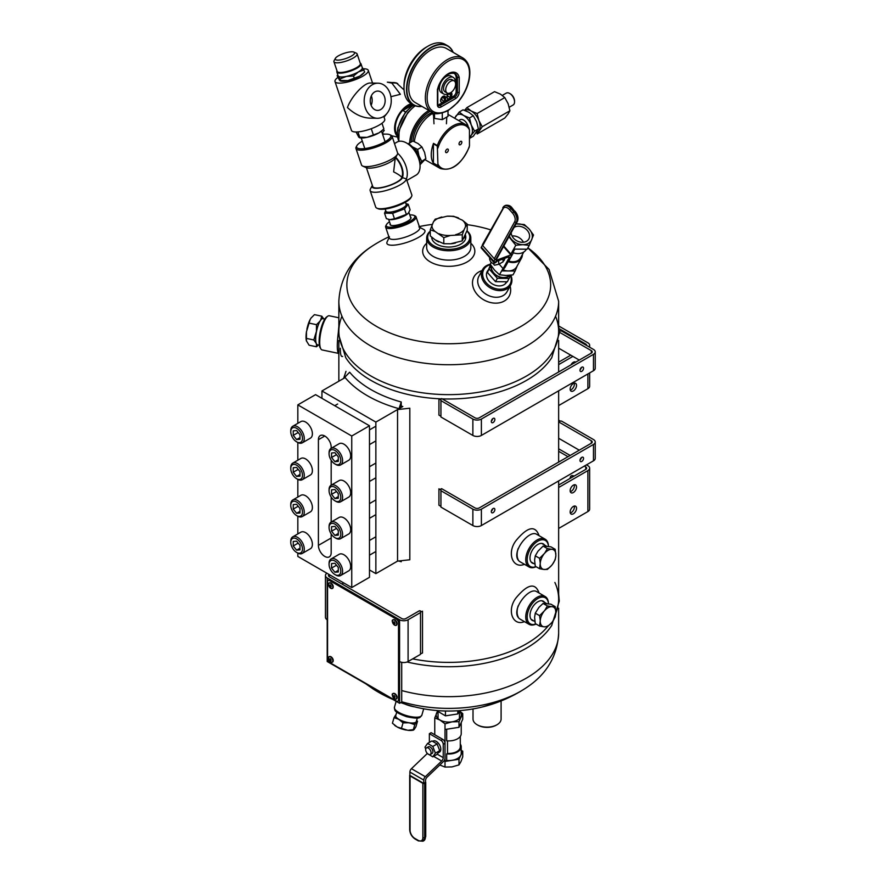 <?xml version="1.0" encoding="UTF-8"?>
<svg xmlns="http://www.w3.org/2000/svg" width="886" height="886" viewBox="0 0 886 886"><rect width="100%" height="100%" fill="white"/><g stroke="black" fill="none" stroke-linecap="round" stroke-linejoin="round"><path stroke-width="1.33" d="M558.645 480.943L558.645 598.947A109.897 63.449 180 0 1 555.865 613.123A109.897 63.449 180 0 0 554.869 582.467M547.792 626.435A109.897 63.449 180 0 1 491.431 657.412A109.897 63.449 180 0 1 412.666 658.874A109.897 63.449 180 0 0 491.431 657.412A109.897 63.449 180 0 0 547.792 626.435M551.856 357.512A109.897 63.449 180 0 1 442.192 398.888A109.897 63.449 180 0 0 551.723 357.722L559.265 333.369L558.645 326.258M338.851 326.258L338.23 333.369L345.773 357.722A109.897 63.449 180 0 0 441.173 398.855A109.897 63.449 180 0 1 345.64 357.512M558.645 331.198A109.897 63.449 180 0 1 448.748 394.647A109.897 63.449 180 0 1 338.851 331.198L338.851 301.284A109.897 63.449 180 0 0 448.748 364.733A109.897 63.449 180 0 0 558.645 301.284L558.645 331.198M558.645 593.997L559.265 601.107L551.723 625.461A109.897 63.449 180 0 1 407.051 661.997A109.897 63.449 0 0 0 526.45 648.164A109.897 63.449 0 0 0 551.856 625.261M326.923 573.231A6.025 3.478 0 0 0 325.45 575.512A6.025 3.478 0 0 0 327.211 577.971L327.211 661.521L399.575 703.296L401.701 702.066L401.701 662.318M399.575 703.296L399.575 619.746L327.211 577.971M399.575 619.746A6.025 3.478 0 0 0 408.092 619.746L408.092 661.521L420.507 654.355L420.507 612.58L408.092 619.746M329.071 574.46A3.012 1.739 0 0 0 328.462 575.512A3.012 1.739 0 0 0 329.348 576.742L401.701 618.517A3.012 1.739 180 0 0 405.965 618.517L419.443 610.731L420.507 611.351L420.507 612.58M408.092 661.521A6.025 3.478 180 0 1 399.575 661.521M327.211 619.746A6.025 3.478 180 0 1 325.45 617.287L325.45 575.512M342.827 582.401L342.827 584.516M430.275 231.357A21.065 12.16 0 0 0 449.036 249.365A21.065 12.16 0 0 0 466.933 231.069M465.504 235.366A17.055 9.846 180 0 1 460.809 244.171A17.055 9.846 180 0 1 436.687 244.171L436.687 244.171A17.055 9.846 180 0 1 431.692 237.171M430.275 231.047A22.072 12.747 0 0 0 426.675 238.024A22.072 12.747 0 0 0 448.748 250.76A22.072 12.747 0 0 0 470.82 238.024A22.072 12.747 0 0 0 467 230.858M390.15 223.781A11.064 2.968 -18.6 0 0 390.77 225.266A11.064 2.968 -18.6 0 0 401.48 223.881A11.064 2.968 -18.6 0 0 410.849 218.499A11.064 2.968 -18.6 0 0 410.44 216.937M389.486 221.788A15.051 4.042 -18.6 0 0 386.473 224.612A15.051 4.042 -18.6 0 0 401.823 224.9A15.051 4.042 -18.6 0 0 413.873 215.387A15.051 4.042 -18.6 0 0 409.764 214.955M386.473 224.612L385.853 225.764A16.048 4.308 -18.6 0 0 385.631 227.115A16.048 4.308 -18.6 0 0 402.222 226.074A16.048 4.308 -18.6 0 0 416.055 216.86A16.048 4.308 -18.6 0 0 415.069 215.918L413.873 215.387M375.863 422.09L402.82 406.519A109.897 63.449 180 0 1 401.225 406.087L399.054 408.701A114.914 66.339 180 0 1 345.141 377.569L321.95 390.959L375.863 422.09L375.863 573.63L397.548 561.115L397.548 409.565L409.819 408.213L409.819 559.764L397.548 561.115M369.484 569.942L375.863 573.63M321.95 390.959L321.95 398.335M296.622 441.837L297.53 442.358A9.558 5.515 -120 0 0 302.303 442.823L310.41 438.149A9.558 5.515 -120 0 0 311.872 430.485A9.558 5.515 -120 0 0 305.637 422.068A9.558 5.515 -120 0 0 300.852 421.592L292.745 426.277A9.558 5.515 -120 0 0 290.763 430.651L290.763 431.692A8.284 4.784 -120 0 0 296.622 441.837A8.284 4.784 -120 0 0 302.48 438.448A8.284 4.784 -120 0 0 296.622 428.303A8.284 4.784 -120 0 0 290.763 431.692M302.303 442.823A9.558 5.515 -120 0 0 303.765 435.17A9.558 5.515 -120 0 0 297.53 426.753A9.558 5.515 -120 0 0 292.745 426.277M293.244 435.369L296.622 439.578L300 439.279L300 434.771L296.622 430.563L293.244 430.873L293.244 435.369L298.194 432.512M300 437.629L296.622 439.578M297.829 553.108L297.829 556.43L351.742 587.562L369.484 577.318L369.484 425.778L315.571 394.647L297.829 404.88L297.829 423.342M297.829 442.524L297.829 460.199M297.829 479.381L297.829 497.068M297.829 516.25L297.829 533.926M351.742 587.562L351.742 436.012L297.829 404.88M369.484 425.778L351.742 436.012M331.176 448.327L331.176 447.076A9.026 5.216 -120 0 0 327.233 437.983A9.026 5.216 -120 0 0 320.278 435.569A9.026 5.216 -120 0 0 318.406 439.7L318.406 545.366A9.026 5.216 -120 0 0 322.349 554.459A9.026 5.216 -120 0 0 329.304 556.873A9.026 5.216 -120 0 0 331.176 552.742L331.176 533.926M331.176 522.053L331.176 497.068M331.176 485.185L331.176 460.199M296.622 478.695L297.53 479.215A9.558 5.515 -120 0 0 302.303 479.691L310.41 475.007A9.558 5.515 -120 0 0 311.872 467.354A9.558 5.515 -120 0 0 305.637 458.926A9.558 5.515 -120 0 0 300.852 458.461L292.745 463.134A9.558 5.515 -120 0 0 290.763 467.509L290.763 468.55A8.284 4.784 -120 0 0 296.622 478.695A8.284 4.784 -120 0 0 302.48 475.317A8.284 4.784 -120 0 0 296.622 465.172A8.284 4.784 -120 0 0 290.763 468.55M302.303 479.691A9.558 5.515 -120 0 0 303.765 472.028A9.558 5.515 -120 0 0 297.53 463.611A9.558 5.515 -120 0 0 292.745 463.134M293.244 472.238L296.622 476.435L300 476.136L300 471.629L296.622 467.431L293.244 467.73L293.244 472.238L298.194 469.381M300 474.486L296.622 476.435M296.622 515.563L297.53 516.073A9.558 5.515 -120 0 0 302.303 516.549L310.41 511.875A9.558 5.515 -120 0 0 311.872 504.212A9.558 5.515 -120 0 0 305.637 495.795A9.558 5.515 -120 0 0 300.852 495.318L292.745 500.003A9.558 5.515 -120 0 0 290.763 504.378L290.763 505.419A8.284 4.784 -120 0 0 296.622 515.563A8.284 4.784 -120 0 0 302.48 512.174A8.284 4.784 -120 0 0 296.622 502.03A8.284 4.784 -120 0 0 290.763 505.419M302.303 516.549A9.558 5.515 -120 0 0 303.765 508.896A9.558 5.515 -120 0 0 297.53 500.468A9.558 5.515 -120 0 0 292.745 500.003M293.244 509.096L296.622 513.304L300 512.994L300 508.498L296.622 504.289L293.244 504.588L293.244 509.096L298.194 506.238M300 511.355L296.622 513.304M296.622 552.421L297.53 552.942A9.558 5.515 -120 0 0 302.303 553.418L310.41 548.733A9.558 5.515 -120 0 0 311.872 541.08A9.558 5.515 -120 0 0 305.637 532.652A9.558 5.515 -120 0 0 300.852 532.176L292.745 536.861A9.558 5.515 -120 0 0 290.763 541.235L290.763 542.276A8.284 4.784 -120 0 0 296.622 552.421A8.284 4.784 -120 0 0 302.48 549.043A8.284 4.784 -120 0 0 296.622 538.898A8.284 4.784 -120 0 0 290.763 542.276M302.303 553.418A9.558 5.515 -120 0 0 303.765 545.754A9.558 5.515 -120 0 0 297.53 537.337A9.558 5.515 -120 0 0 292.745 536.861M293.244 545.964L296.622 550.162L300 549.863L300 545.355L296.622 541.158L293.244 541.457L293.244 545.964L298.194 543.107M300 548.212L296.622 550.162M334.93 463.954L335.838 464.474A9.558 5.515 -120 0 0 340.612 464.94L348.719 460.266A9.558 5.515 -120 0 0 350.18 452.602A9.558 5.515 -120 0 0 343.945 444.185A9.558 5.515 -120 0 0 339.161 443.709L331.054 448.394A9.558 5.515 -120 0 0 329.071 452.768L329.071 453.809A8.284 4.784 -120 0 0 334.93 463.954A8.284 4.784 -120 0 0 340.789 460.565A8.284 4.784 -120 0 0 334.93 450.431A8.284 4.784 -120 0 0 329.071 453.809M340.612 464.94A9.558 5.515 -120 0 0 342.074 457.287A9.558 5.515 -120 0 0 335.838 448.87A9.558 5.515 -120 0 0 331.054 448.394M331.552 457.486L334.93 461.695L338.308 461.396L338.308 456.888L334.93 452.68L331.552 452.99L331.552 457.486L336.503 454.629M338.308 459.745L334.93 461.695M334.93 500.811L335.838 501.332A9.558 5.515 -120 0 0 340.612 501.808L348.719 497.124A9.558 5.515 -120 0 0 350.18 489.471A9.558 5.515 -120 0 0 343.945 481.043A9.558 5.515 -120 0 0 339.161 480.577L331.054 485.251A9.558 5.515 -120 0 0 329.071 489.626L329.071 490.667A8.284 4.784 -120 0 0 334.93 500.811A8.284 4.784 -120 0 0 340.789 497.434A8.284 4.784 -120 0 0 334.93 487.289A8.284 4.784 -120 0 0 329.071 490.667M340.612 501.808A9.558 5.515 -120 0 0 342.074 494.144A9.558 5.515 -120 0 0 335.838 485.727A9.558 5.515 -120 0 0 331.054 485.251M331.552 494.355L334.93 498.552L338.308 498.253L338.308 493.746L334.93 489.548L331.552 489.847L331.552 494.355L336.503 491.497M338.308 496.603L334.93 498.552M334.93 537.68L335.838 538.201A9.558 5.515 -120 0 0 340.612 538.666L348.719 533.992A9.558 5.515 -120 0 0 350.18 526.328A9.558 5.515 -120 0 0 343.945 517.911A9.558 5.515 -120 0 0 339.161 517.435L331.054 522.12A9.558 5.515 -120 0 0 329.071 526.494L329.071 527.535A8.284 4.784 -120 0 0 334.93 537.68A8.284 4.784 -120 0 0 340.789 534.291A8.284 4.784 -120 0 0 334.93 524.147A8.284 4.784 -120 0 0 329.071 527.535M340.612 538.666A9.558 5.515 -120 0 0 342.074 531.013A9.558 5.515 -120 0 0 335.838 522.585A9.558 5.515 -120 0 0 331.054 522.12M331.552 531.212L334.93 535.421L338.308 535.111L338.308 530.614L334.93 526.406L331.552 526.705L331.552 531.212L336.503 528.355M338.308 533.472L334.93 535.421M334.93 574.538L335.838 575.058A9.558 5.515 -120 0 0 340.612 575.535L348.719 570.85A9.558 5.515 -120 0 0 350.18 563.197A9.558 5.515 -120 0 0 343.945 554.769A9.558 5.515 -120 0 0 339.161 554.293L331.054 558.977A9.558 5.515 -120 0 0 329.071 563.352L329.071 564.393A8.284 4.784 -120 0 0 334.93 574.538A8.284 4.784 -120 0 0 340.789 571.16A8.284 4.784 -120 0 0 334.93 561.015A8.284 4.784 -120 0 0 329.071 564.393M340.612 575.535A9.558 5.515 -120 0 0 342.074 567.871A9.558 5.515 -120 0 0 335.838 559.454A9.558 5.515 -120 0 0 331.054 558.977M331.552 568.081L334.93 572.278L338.308 571.979L338.308 567.472L334.93 563.274L331.552 563.574L331.552 568.081L336.503 565.224M338.308 570.329L334.93 572.278M477.488 724.947A13.046 7.531 0 0 0 477.831 725.158A13.046 7.531 0 0 0 496.282 725.158A13.046 7.531 0 0 0 496.625 724.947M473.013 708.933L473.013 719.011A14.043 8.107 0 0 0 477.122 724.748A14.043 8.107 0 0 0 496.991 724.748A14.043 8.107 0 0 0 501.099 719.011L501.099 700.937M338.397 353.359L322.094 349.937A17.454 4.873 -78.1 0 1 320.865 348.907L320.189 347.788A16.457 4.596 -78.1 0 1 320.245 331.707A16.457 4.596 -78.1 0 1 326.668 316.966L327.731 316.213A17.454 4.873 -78.1 0 1 329.271 315.77L338.851 317.775M320.865 348.907A17.454 4.873 -78.1 0 1 320.909 331.851A17.454 4.873 -78.1 0 1 327.731 316.213M544.558 545.023A11.064 6.39 120 0 0 537.558 544.602A11.064 6.39 120 0 0 529.994 557.704A11.064 6.39 120 0 0 533.848 563.562M536.672 534.291L545.123 539.175A16.048 9.27 120 0 1 548.445 546.352A15.051 8.694 120 0 0 537.835 541.18A15.051 8.694 120 0 0 527.214 558.534A15.051 8.694 120 0 0 535.986 566.641M545.123 539.175A16.048 9.27 120 0 0 529.075 548.445A16.048 9.27 120 0 0 529.075 566.974A16.048 9.27 120 0 0 536.096 566.708M518.133 548.578A16.048 9.27 120 0 0 517.103 554.636A16.048 9.27 120 0 0 518.21 559.642M544.558 602.358A11.064 6.39 120 0 0 537.558 601.948A11.064 6.39 120 0 0 529.994 615.05A11.064 6.39 120 0 0 533.848 620.898M536.672 591.638L545.123 596.511A16.048 9.27 120 0 1 548.445 603.698A15.051 8.694 120 0 0 537.835 598.526A15.051 8.694 120 0 0 527.214 615.87A15.051 8.694 120 0 0 535.986 623.988M545.123 596.511A16.048 9.27 120 0 0 529.075 605.78A16.048 9.27 120 0 0 529.075 624.32A16.048 9.27 120 0 0 536.096 624.054M518.133 605.924A16.048 9.27 120 0 0 517.103 611.982A16.048 9.27 120 0 0 518.21 616.977M559.199 330.999L561.547 330.999L593.465 349.427A6.025 3.478 180 0 1 595.237 351.886A6.025 3.478 180 0 1 593.465 354.345L481.386 419.056A6.025 3.478 180 0 1 472.869 419.056L440.94 400.627L440.94 398.844M559.243 332.128L591.339 350.657L591.339 353.115A3.012 1.739 0 0 0 592.225 351.886A3.012 1.739 0 0 0 591.339 350.657M591.339 353.115L479.248 417.827A3.012 1.739 180 0 1 474.996 417.827L441.649 398.578M440.94 400.627L440.94 417.007L472.869 435.436A6.025 3.478 0 0 0 481.386 435.436L593.465 370.725A6.025 3.478 0 0 0 595.237 368.266L595.237 351.886M579.278 360.081L558.645 348.165M579.987 370.315A2.503 1.451 120 0 0 580.507 371.467A2.503 1.451 120 0 0 583.021 370.016A2.503 1.451 120 0 0 583.021 367.125A2.503 1.451 120 0 0 581.759 367.247A2.503 1.451 120 0 0 579.987 370.315M491.309 421.514A2.503 1.451 120 0 0 491.83 422.666A2.503 1.451 120 0 0 494.344 421.215A2.503 1.451 120 0 0 494.344 418.314A2.503 1.451 120 0 0 493.081 418.447A2.503 1.451 120 0 0 491.309 421.514M580.031 369.827A2.503 1.451 120 0 0 581.36 367.524M491.353 421.027A2.503 1.451 120 0 0 492.682 418.724M440.94 490.733L440.94 507.113L472.869 525.553A6.025 3.478 0 0 0 481.386 525.553L593.465 460.831A6.025 3.478 0 0 0 595.237 458.372L595.237 441.992A6.025 3.478 180 0 1 593.465 444.451L481.386 509.162A6.025 3.478 180 0 1 472.869 509.162L440.94 490.733L440.94 489.094M579.278 450.188L558.645 438.271M558.645 420.185L560.373 421.105L558.645 421.105L561.547 421.105L593.465 439.534A6.025 3.478 180 0 1 595.237 441.992M558.645 421.891L591.339 440.763L591.339 443.221A3.012 1.739 0 0 0 592.225 441.992A3.012 1.739 0 0 0 591.339 440.763M591.339 443.221L479.248 507.933A3.012 1.739 180 0 1 474.996 507.933L441.649 488.684M494.864 509.572A2.503 1.451 120 0 0 494.344 508.431A2.503 1.451 120 0 0 491.83 509.871A2.503 1.451 120 0 0 491.83 512.772A2.503 1.451 120 0 0 493.081 512.651A2.503 1.451 120 0 0 494.864 509.572M583.542 458.372A2.503 1.451 120 0 0 583.021 457.231A2.503 1.451 120 0 0 580.507 458.682A2.503 1.451 120 0 0 580.507 461.573A2.503 1.451 120 0 0 581.759 461.451A2.503 1.451 120 0 0 583.542 458.372M491.353 511.133A2.503 1.451 120 0 0 492.682 508.83M580.031 459.934A2.503 1.451 120 0 0 581.36 457.641M558.645 405.578L587.883 388.699A6.025 3.478 0 0 0 589.644 386.241L589.644 372.928M558.988 328.595L585.757 344.056A3.012 1.739 180 0 1 586.643 345.285A3.012 1.739 180 0 1 586.621 345.474M570.772 355.164L558.645 362.164M572.899 356.394L558.645 364.622M558.645 325.937L587.883 342.827A6.025 3.478 180 0 1 589.644 345.285A6.025 3.478 180 0 1 589.002 346.847M572.278 364.124L572.278 363.105M570.152 355.519A5.515 3.19 60 0 1 570.196 354.832M576.531 385.421A4.519 2.603 120 0 0 575.601 383.35A4.519 2.603 120 0 0 571.082 385.964A4.519 2.603 120 0 0 571.082 391.169A4.519 2.603 120 0 0 574.56 389.962A4.519 2.603 120 0 0 576.531 385.421M575.723 362.13A4.519 2.603 120 0 0 575.601 362.053A4.519 2.603 120 0 0 570.961 364.877M570.285 390.095A4.519 2.603 120 0 0 574.405 384.192A4.519 2.603 120 0 0 574.272 383.195M574.405 362.895A4.519 2.603 120 0 0 574.272 361.898M488.385 269.931A11.064 8.528 28.9 0 0 489.958 282.102A11.064 8.528 28.9 0 0 504.001 284.738A11.064 8.528 28.9 0 0 506.759 281.87M490.501 264.637A15.051 11.607 28.9 0 0 485.151 281.394A15.051 11.607 28.9 0 0 506.548 287.618A15.051 11.607 28.9 0 0 510.524 275.413M490.301 264.272A16.048 12.382 28.9 0 0 482.593 269.543A16.048 12.382 28.9 0 0 487.776 286.2A16.048 12.382 28.9 0 0 506.87 288.902A16.048 12.382 28.9 0 0 510.713 285.059A16.048 12.382 28.9 0 0 510.834 275.158M570.152 511.975A4.519 2.603 120 0 0 571.082 514.046A4.519 2.603 120 0 0 575.601 511.443A4.519 2.603 120 0 0 575.601 506.227A4.519 2.603 120 0 0 572.123 507.434A4.519 2.603 120 0 0 570.152 511.975M586.466 464.873L587.883 465.693A6.025 3.478 180 0 1 589.644 468.151A6.025 3.478 180 0 1 587.883 470.61L558.645 487.499M558.645 528.455L587.883 511.565A6.025 3.478 0 0 0 589.644 509.118L589.644 468.151M570.152 490.678A4.519 2.603 120 0 0 571.082 492.749A4.519 2.603 120 0 0 575.601 490.146A4.519 2.603 120 0 0 575.601 484.93A4.519 2.603 120 0 0 572.123 486.137A4.519 2.603 120 0 0 570.152 490.678M570.285 512.972A4.519 2.603 120 0 0 573.475 510.214A4.519 2.603 120 0 0 574.272 506.072M584.339 466.102L585.757 466.922A3.012 1.739 180 0 1 586.643 468.151A3.012 1.739 180 0 1 585.757 469.381L558.645 485.041M570.285 491.675A4.519 2.603 120 0 0 573.475 488.917A4.519 2.603 120 0 0 574.272 484.775M558.645 448.814L570.152 455.459M558.645 451.273L568.026 456.689M572.278 477.166A5.515 3.19 60 0 1 572.566 475.627M574.383 485.329A5.515 3.19 60 0 1 573.729 484.952M570.152 478.396A5.515 3.19 60 0 1 571.293 475.871A5.515 3.19 60 0 1 574.05 476.136M399.054 408.701L401.225 401.989L401.225 406.087M401.225 401.989A109.897 63.449 180 0 1 349.66 372.22L343.635 378.444L345.972 371.356M398.645 560.993A109.897 63.449 0 0 0 401.225 561.735L401.225 560.705M399.94 560.849L401.225 561.735M420.507 653.868L422.511 652.971L422.511 611.185L420.507 612.093L420.507 610.897M560.273 330.999L559.155 330.4M440.94 400.007L438.935 398.755L438.935 415.08L440.94 416.331M440.94 488.895L440.94 490.058L438.935 488.806L438.935 505.186L440.94 506.438M338.23 333.236C337.001 343.414 336.979 350.014 338.164 353.027L338.851 354.035M555.544 316.247A109.897 63.449 180 0 1 448.748 394.647A109.897 63.449 180 0 1 341.952 316.247M481.607 707.15L497.29 702.399M342.627 356.416C341.044 357.091 340.279 354.378 340.346 348.276M426.675 243.24A26.082 15.062 0 0 0 431.726 262.677A26.082 15.062 0 0 0 465.77 262.677A26.082 15.062 0 0 0 470.82 243.24M426.675 238.024L426.675 247.371A22.072 12.747 0 0 0 448.748 260.119A22.072 12.747 0 0 0 470.82 247.371L470.82 238.024M402.82 406.519L397.548 409.565M389.131 237.492L387.06 242A20.068 5.394 -18.6 0 0 407.638 242.144A20.068 5.394 -18.6 0 0 423.929 229.574L419.554 227.237M389.43 236.839A16.048 4.308 -18.6 0 0 389.297 238.002A16.048 4.308 -18.6 0 0 405.888 236.961A16.048 4.308 -18.6 0 0 419.72 227.746A16.048 4.308 -18.6 0 0 418.923 226.905M482.006 270.618A20.068 15.472 28.9 0 0 478.805 271.991A20.068 15.472 28.9 0 0 475.494 292.214A20.068 15.472 28.9 0 0 499.106 302.868A20.068 15.472 28.9 0 0 510.114 286.123M482.593 269.543L478.927 276.199A16.048 12.382 28.9 0 0 487.001 294.794A16.048 12.382 28.9 0 0 507.036 291.704L510.713 285.059M520.957 562.289L520.425 561.979C508.608 555.478 528.488 528.997 536.639 534.28L536.982 534.468M524.412 564.293C513.072 569.233 506.238 553.196 516.084 540.515C527.558 526.76 535.188 525.055 538.965 535.41L538.998 535.631M520.957 619.635L520.425 619.314C508.608 612.824 528.488 586.344 536.639 591.615L536.982 591.815M524.412 621.629C513.072 626.579 506.238 610.543 516.084 597.851C527.558 584.095 535.188 582.401 538.965 592.756L538.998 592.978M414.936 706.917A14.276 4.596 -163.9 0 1 404.68 703.96M327.565 658.863L327.565 581.858A3.012 1.739 60 0 1 328.197 580.474A3.012 1.739 60 0 1 329.703 580.629L396.385 619.126A3.012 1.739 60 0 1 398.512 622.814L398.512 699.818A3.012 1.739 60 0 1 397.892 701.191A3.012 1.739 60 0 1 396.385 701.047L329.703 662.54A3.012 1.739 60 0 1 327.565 658.863M328.385 580.396A3.012 1.739 60 0 1 328.551 580.275A3.012 1.739 60 0 1 330.057 580.419L396.74 618.926A3.012 1.739 60 0 1 398.866 622.614L398.866 699.608A3.012 1.739 60 0 1 398.246 700.992A3.012 1.739 60 0 1 398.058 701.07M462.37 220.182A16.779 9.691 180 0 1 465.449 226.816L467.221 224.092L462.37 220.182L453.698 216.284L447.065 216.206A16.779 9.691 180 0 1 458.549 217.978M447.065 216.206L435.225 219.141L433.442 221.865A16.779 9.691 180 0 1 441.859 217.004M433.442 221.865L430.275 229.806L435.126 231.501A16.779 9.691 180 0 1 432.047 224.867M435.126 231.501L443.797 237.614L450.431 235.477A16.779 9.691 180 0 1 438.947 233.705M450.431 235.477L462.27 234.757L464.054 229.817A16.779 9.691 180 0 1 455.637 234.679M464.054 229.817L465.449 226.816M430.275 229.806L430.275 235.92L435.126 239.829L443.797 243.728L443.797 237.614M443.797 243.728L450.597 243.783L462.27 240.87L462.27 234.757M462.27 240.87L467.221 230.205L467.221 224.092M438.825 241.956A16.756 9.668 180 0 1 435.247 239.896M455.47 243.019A16.756 9.668 180 0 1 450.597 243.783M465.405 235.233A16.756 9.668 180 0 1 464.098 238.046M432.634 741.372L433.121 741.095A6.368 3.677 60 0 1 439.489 744.772A6.368 3.677 60 0 1 439.489 752.125L438.105 752.923M443.244 757.652A3.19 1.838 120 0 1 441.693 761.019L425.313 776.701A3.19 1.838 120 0 0 423.763 780.068L423.763 783.423L425.535 782.393L425.535 780.522A3.19 1.838 120 0 1 427.085 777.155L443.465 761.484A3.19 1.838 120 0 0 445.016 758.117L445.016 743.276A3.19 1.838 -120 0 0 442.767 739.367L440.984 740.397A3.19 1.838 60 0 1 443.244 744.295L443.244 757.652L437.23 754.185M440.984 740.397L429.367 733.686L429.367 742.413M427.34 753.465L411.436 768.694A3.19 1.838 120 0 0 409.886 772.06L409.886 775.405L423.763 783.423M442.767 739.367L431.139 732.667L429.367 733.686M459.513 710.971L462.736 713.607L462.736 719.244L458.992 727.317L445.005 729.477L445.005 723.84L439.877 719.975L434.76 717.926L437.396 711.491M461.229 722.478L461.229 733.697A12.482 7.21 0 0 1 446.677 740.807L446.677 729.222M460.288 736.454L460.288 746.798A11.54 6.656 0 0 1 447.519 753.421L447.519 740.862M461.229 746.798L461.229 753.355A12.482 7.21 0 0 1 446.677 760.465L446.677 753.908A12.482 7.21 0 0 0 461.229 746.798A12.482 7.21 0 0 0 460.288 744.041M462.736 713.607L458.992 721.68L451.993 721.846L445.005 723.84M458.992 727.317L458.992 721.68M434.76 734.749L434.76 717.926M439.877 765.028L445.005 767.066L445.005 758.427M445.005 729.477L445.005 742.955M459.457 711.081A12.537 7.243 180 0 1 460.864 716.73A12.537 7.243 180 0 1 451.993 721.846A12.537 7.243 180 0 1 439.877 719.975A12.537 7.243 180 0 1 436.632 712.975A12.537 7.243 180 0 1 437.54 711.613M447.519 753.421L446.677 753.908M458.992 759.269L458.992 764.906L460.864 761.783L462.736 756.832L462.736 751.195L458.992 759.269L445.005 761.428L446.677 760.465M461.229 750.32L462.736 751.195M458.992 764.906L451.993 766.899L445.005 767.066M425.535 782.006A1.251 0.72 180 0 1 425.369 782.903L424.649 783.324A1.251 0.72 180 0 1 422.877 783.324L410.052 775.914A1.251 0.72 180 0 1 409.886 775.017M425.723 749.069L424.981 747.142L427.573 743.443L431.903 740.951L437.108 743.952L439.7 750.652L437.108 754.351L432.778 756.854L427.495 753.632M427.573 743.443L432.778 746.444L435.38 753.155L439.7 750.652M435.38 753.155L432.778 756.854M432.778 746.444L437.108 743.952M426.465 747.884L428.27 746.843A3.821 2.204 60 0 1 432.091 749.047A3.821 2.204 60 0 1 432.091 753.454L430.286 754.495A3.821 2.204 60 0 1 428.381 754.307A3.821 2.204 60 0 1 425.878 750.94A3.821 2.204 60 0 1 426.465 747.884A3.821 2.204 60 0 1 430.286 750.088A3.821 2.204 60 0 1 430.286 754.495M555.876 555.566A11.064 6.39 -60 0 1 552.476 564.338L555.19 559.708L555.876 555.566L555.19 549.309L552.476 549.398A11.064 6.39 -60 0 1 555.876 554.237M552.476 549.398L547.382 548.611L544.668 553.241A11.064 6.39 -60 0 1 551.469 549.309M544.668 553.241L539.585 558.313L540.272 563.252A11.064 6.39 -60 0 1 543.672 554.481M540.272 563.252L539.585 568.723L543.672 569.421A11.064 6.39 -60 0 1 540.272 564.581M543.672 569.421L547.382 569.421L551.469 565.578A11.064 6.39 -60 0 1 544.668 569.51M551.469 565.578L552.476 564.338M547.382 548.611L543.074 546.119L537.99 551.203L535.277 555.832L534.59 559.974L535.277 566.232L539.585 568.723M555.19 549.309L550.882 546.817L543.074 546.119M535.277 555.832L539.585 558.313M402.953 110.495L413.042 104.67A17.454 10.078 120 0 0 402.953 110.495L405.578 112.013M404.06 89.907L396.352 82.907L387.348 82.165L391.867 83.118L400.394 94.304L390.914 96.696M414.338 141.583A25.351 14.641 -60 0 1 432.423 113.574M437.551 146.201L433.42 143.809L433.42 163.102A1.008 0.576 -60 0 0 433.509 163.456A25.351 14.641 -60 0 1 433.509 143.366L437.296 145.559A25.351 14.641 -60 0 1 465.659 124.594A25.351 14.641 -60 0 1 468.65 127.451L469.458 129.865L469.458 145.847A24.354 14.065 -60 0 1 453.687 166.845A24.354 14.065 -60 0 1 437.917 164.054L437.296 145.559M446.943 152.47A1.993 1.152 -60 0 1 445.957 152.569A1.993 1.152 -60 0 1 445.957 150.277A1.993 1.152 -60 0 1 447.939 149.125A1.993 1.152 -60 0 1 448.25 150.72A1.993 1.152 -60 0 1 446.943 152.47M460.421 144.695A1.993 1.152 -60 0 1 459.435 144.795A1.993 1.152 -60 0 1 459.435 142.491A1.993 1.152 -60 0 1 461.418 141.339A1.993 1.152 -60 0 1 461.728 142.934A1.993 1.152 -60 0 1 460.421 144.695M411.292 103.662A18.983 10.964 120 0 0 403.473 108.613A18.983 10.964 120 0 0 397.305 136.123M387.437 112.821L384.037 117.129M383.007 129.688L384.236 130.375L382.231 133.243M397.736 83.638A26.945 15.56 120 0 0 391.867 83.118M412.378 104.293A17.964 10.377 120 0 0 398.179 116.963A17.964 10.377 120 0 0 397.183 134.506M432.357 112.422A23.568 13.611 120 0 0 412.931 141.029L418.137 143.598L421.935 146.976L417.649 149.446L412.455 146.877A11.031 6.368 60 0 1 418.912 155.659A11.031 6.368 60 0 1 419.599 161.341M425.092 159.724L440.298 168.506A25.351 14.641 -60 0 1 437.296 165.638L437.917 164.054M509.904 110.761L508.132 103.706L504.776 97.571L477.133 113.53L478.905 120.585L482.25 126.72L477.133 134.007L504.776 118.048L508.132 113.951L509.904 110.761L482.25 126.72M454.928 118.392A12.537 7.243 60 0 1 455.88 116.132A12.537 7.243 60 0 1 463.566 115.446A12.537 7.243 60 0 1 471.241 125.004A12.537 7.243 60 0 1 471.241 135.248L469.48 138.426L473.301 136.222L478.418 128.935L474.597 131.15L471.241 125.004L469.48 117.949L463.566 115.446L459.236 112.035L454.618 118.215M478.418 128.935L476.646 121.88L473.301 115.745L469.48 117.949M504.776 97.571L500.457 94.149L494.543 91.657L466.889 107.616L471.219 111.027A12.537 7.243 60 0 1 478.905 120.585A12.537 7.243 60 0 1 478.905 130.818A12.537 7.243 60 0 1 477.488 132.125L476.026 132.978M477.133 113.53L471.219 111.027A12.537 7.243 60 0 0 464.951 110.407L464.873 110.451M473.301 115.745L468.971 112.334L463.057 109.831L459.236 112.035M464.574 110.34L466.889 107.616M469.458 136.743A12.537 7.243 60 0 0 471.241 135.248L474.597 131.15M514.522 101.436A5.881 3.389 -120 0 0 514.544 101.059A5.881 3.389 -120 0 0 510.38 93.861A5.881 3.389 -120 0 0 510.048 93.683M502.329 95.389L506.271 93.119A6.855 3.954 60 0 1 509.694 93.462L510.38 93.861L509.694 93.462A6.855 3.954 60 0 1 514.544 101.857A6.855 3.954 60 0 1 513.127 104.991L509.228 107.25M458.682 120.562L460.122 119.732A6.878 3.976 60 0 1 468.229 126.787M411.27 146.467A10.698 6.18 60 0 1 419.432 160.587M410.705 145.935A11.031 6.368 60 0 1 412.455 146.877L408.667 143.488L412.942 141.018M419.853 162.736L425.856 158.605L420.042 164.718M425.856 158.605L424.582 152.392L421.935 146.976M421.57 161.075L418.912 155.659L417.649 149.446M377.37 118.292L369.661 118.137C361.931 117.683 354.533 114.15 347.445 107.56C351.188 96.629 364.412 82.476 370.337 83.029L378.056 83.184A17.554 13.534 -88.9 0 1 391.003 97.205A17.554 13.534 -88.9 0 1 383.106 116.764A17.554 13.534 -88.9 0 1 377.37 118.292A17.554 13.534 -88.9 0 1 364.179 100.472A17.554 13.534 -88.9 0 1 378.056 83.184M383.771 116.354L384.734 119.211A17.554 4.718 161.4 0 1 374.778 127.285A17.554 4.718 161.4 0 1 355.685 131.981A17.554 4.718 161.4 0 1 351.454 130.419L334.997 81.578A17.554 4.718 161.4 0 1 337.743 77.525M363.304 68.798A17.554 4.718 161.4 0 1 368.266 70.359A17.554 4.718 161.4 0 1 358.321 78.433A17.554 4.718 161.4 0 1 339.216 83.129A17.554 4.718 161.4 0 1 334.997 81.578M340.501 81.025L341.487 81.147A12.869 3.455 -18.6 0 0 347.844 80.593A12.869 3.455 -18.6 0 0 359.827 76.13A12.869 3.455 -18.6 0 0 362.839 73.948A12.869 3.455 -18.6 0 0 363.127 73.66M370.88 104.681A9.668 7.453 -88.9 0 1 377.901 91.081A9.668 7.453 -88.9 0 1 385.155 100.882A9.668 7.453 -88.9 0 1 377.525 110.396A9.668 7.453 -88.9 0 1 370.88 104.681M371.123 105.356A9.668 7.453 91.1 0 0 371.312 95.865M364.024 69.95L358.42 71.943L353.514 76.019L346.437 76.406L340.069 78.898L337.123 75.698L339.659 80.438L347.844 80.593L359.827 76.13L364.722 72.043L362.197 67.314A12.869 3.455 161.4 0 1 358.42 71.943A12.869 3.455 161.4 0 1 346.437 76.406A12.869 3.455 161.4 0 1 338.242 76.251A12.869 3.455 161.4 0 1 337.987 75.388M339.659 80.438L340.767 80.98L340.069 78.898M351.377 56.084A10.189 2.736 -18.6 0 0 353.924 52.108A10.189 2.736 -18.6 0 0 344.012 53.37A10.189 2.736 -18.6 0 0 335.373 58.365A10.189 2.736 -18.6 0 0 340.113 59.949A10.189 2.736 -18.6 0 0 351.377 56.084M335.373 58.365L334.088 60.702A12.227 3.289 -18.6 0 0 333.922 61.732A12.227 3.289 -18.6 0 0 341.265 62.352A12.227 3.289 -18.6 0 0 353.304 57.978A12.227 3.289 -18.6 0 0 357.113 53.913A12.227 3.289 -18.6 0 0 356.36 53.204L353.924 52.108M333.922 61.732L337.189 71.401A12.227 3.289 -18.6 0 0 344.532 72.021A12.227 3.289 -18.6 0 0 356.56 67.646A12.227 3.289 -18.6 0 0 360.369 63.582L357.113 53.913M337.034 70.958L337.034 70.958A12.736 3.422 -18.6 0 0 336.857 72.021A12.736 3.422 -18.6 0 0 344.51 72.674A12.736 3.422 -18.6 0 0 357.047 68.111A12.736 3.422 -18.6 0 0 361.012 63.892A12.736 3.422 -18.6 0 0 360.225 63.139A12.736 3.422 -18.6 0 0 360.214 63.139L360.225 63.139M361.012 63.892L362.296 67.713A12.736 3.422 161.4 0 1 358.332 71.932A12.736 3.422 161.4 0 1 345.795 76.506A12.736 3.422 161.4 0 1 338.142 75.853L336.857 72.021M353.514 76.019L354.223 78.112M359.638 137.773L360.613 137.906A12.869 3.455 -18.6 0 0 366.981 137.352A12.869 3.455 -18.6 0 0 378.953 132.878A12.869 3.455 -18.6 0 0 381.966 130.707A12.869 3.455 -18.6 0 0 382.254 130.408M357.944 131.925L359.904 137.74L358.786 137.197L366.981 137.352L378.953 132.878L382.841 129.854L383.848 128.802L381.988 123.254M358.786 137.197L356.094 131.981M373.349 134.86L371.389 129.057M555.876 612.913A11.064 6.39 -60 0 1 552.476 621.684L555.19 617.055L555.876 612.913L555.19 606.644L552.476 606.744A11.064 6.39 -60 0 1 555.876 611.584M552.476 606.744L547.382 605.946L544.668 610.576A11.064 6.39 -60 0 1 551.469 606.644M544.668 610.576L539.585 615.659L540.272 620.588A11.064 6.39 -60 0 1 543.672 611.816M540.272 620.588L539.585 626.059L543.672 626.767A11.064 6.39 -60 0 1 540.272 621.917M543.672 626.767L547.382 626.756L551.469 622.924A11.064 6.39 -60 0 1 544.668 626.856M551.469 622.924L552.476 621.684M547.382 605.946L543.074 603.466L538.987 607.298L535.277 613.167L534.59 617.309L535.277 623.578L539.585 626.059M555.19 606.644L550.882 604.163L543.074 603.466M535.277 613.167L539.585 615.659M318.152 344.942A13.589 3.799 101.9 0 1 316.457 344.122L316.479 346.769L309.103 345.219L306.401 340.844A13.589 3.799 101.9 0 1 306.39 340.789L306.401 340.844M323.645 318.75A13.589 3.799 101.9 0 0 320.666 320.001L319.835 321.319A13.589 3.799 101.9 0 0 316.457 331.353L313.799 339.958L306.434 338.408L306.456 331.718A13.589 3.799 101.9 0 0 306.39 340.789M306.456 331.718L310.255 319.314A13.589 3.799 101.9 0 0 306.877 329.337M310.255 319.314L311.241 317.786A13.589 3.799 101.9 0 0 311.219 317.819A13.589 3.799 101.9 0 0 311.086 317.985L314.452 314.641L321.817 316.191L320.666 320.001M316.036 333.734A13.589 3.799 101.9 0 0 316.036 343.059L316.457 344.122M324.874 319.015L323.002 318.617A13.379 3.732 101.9 0 0 316.601 330.943A13.379 3.732 101.9 0 0 317.498 344.798L319.37 345.197M319.835 321.319L316.479 324.664L316.457 331.353M316.479 324.664L309.103 323.124M324.055 319.292L321.817 316.191M316.479 346.769L318.462 345.008M313.799 339.958L316.036 343.059M306.456 341.044L306.434 338.408M523.416 242.243A9.668 7.453 28.9 0 0 517.9 237.027A9.668 7.453 28.9 0 0 512.042 235.964M504.732 258.335A6.368 3.677 60 0 1 504.289 260.041A6.368 3.677 60 0 1 503.425 260.96L503.082 261.16M499.128 264.094L503.115 268.624L509.129 257.726A3.19 0.853 -41.4 0 0 509.273 256.918A3.19 0.853 -41.4 0 0 508.52 256.929L494.477 262.145A3.19 0.853 -41.4 0 1 493.724 262.156A3.19 0.853 -41.4 0 1 493.856 261.348L495.041 259.199M493.724 262.156L481.231 247.969A3.19 0.853 -41.4 0 1 481.364 247.161L482.471 245.156M496.448 258.845L496.193 259.31A3.19 0.853 -41.4 0 0 496.049 260.119A3.19 0.853 -41.4 0 0 496.813 260.107L510.845 254.891A3.19 0.853 -41.4 0 1 511.599 254.88A3.19 0.853 -41.4 0 1 511.466 255.689L504.898 267.594L503.115 268.624M504.466 267.849L503.303 269.953A12.482 9.624 28.9 0 0 516.826 266.597L521.455 258.203A12.482 9.624 -151.1 0 1 508.176 261.647M503.303 269.953L501.631 270.917L515.109 271.027L517.258 265.811M522.397 254.526A12.482 9.624 -151.1 0 1 521.455 258.203M523.781 252.023L520.625 257.748A11.54 8.893 -151.1 0 1 508.774 261.071L513.348 252.776M526.417 249.21L526.384 249.254A12.482 9.624 -151.1 0 1 512.872 252.61L514.799 249.11M491.11 262.123L490.29 264.294L494.554 270.152L499.505 274.771L505.895 275.446L512.983 274.881L515.109 271.027M491.342 262.378L490.29 264.294M502.982 268.469L499.505 274.771M516.029 223.892L524.302 224.546L529.263 229.153L533.527 235.011L529.263 245.367L522.873 244.68L515.796 245.245L510.912 254.094M515.796 245.245L508.929 236.761M529.263 245.367L527.148 249.21L513.67 249.099M514.124 227.359A9.668 7.453 -151.1 0 1 523.238 227.359A9.668 7.453 -151.1 0 1 528.853 238.943A9.668 7.453 -151.1 0 1 518.631 241.623A9.668 7.453 -151.1 0 1 511.2 232.653M515.984 223.992A12.537 9.668 -151.1 0 1 517.911 223.859A12.537 9.668 -151.1 0 1 529.263 229.153A12.537 9.668 -151.1 0 1 531.744 239.563A12.537 9.668 -151.1 0 1 522.873 244.68A12.537 9.668 -151.1 0 1 511.521 239.386A12.537 9.668 -151.1 0 1 509.35 236.019M482.826 244.204A1.251 0.964 28.9 0 0 482.737 245.621L494.288 258.723A1.251 0.964 28.9 0 0 495.972 259.122L496.692 258.712A1.251 0.964 28.9 0 0 497.09 257.992M502.949 259L503.115 261.802L498.796 264.294L494.488 265.191L492.926 263.408M498.563 260.628L498.796 264.294M496.714 261.315A3.821 2.204 60 0 1 496.016 262.289L494.222 263.33A3.821 2.204 60 0 1 490.91 261.891A3.821 2.204 60 0 1 489.725 257.616M494.986 261.946A3.821 2.204 60 0 1 494.222 263.33M459.668 710.616L457.763 713.95L457.763 710.76M457.763 713.95L445.448 715.855L436.444 710.506M445.448 715.855L445.448 711.004M509.694 275.28A10.698 8.251 -151.1 0 1 493.856 273.021A10.698 8.251 -151.1 0 1 491.287 265.866M510.148 275.236A11.009 8.483 -151.1 0 1 497.733 276.299A11.009 8.483 -151.1 0 1 491.043 265.49M490.434 265.014L487.4 272.467L495.518 281.682L507.379 281.781L510.624 275.192M487.4 272.467L490.899 265.279M495.518 281.682L497.367 278.315L489.26 269.111M497.367 278.315L509.228 278.425M446.455 48.486A31.22 18.019 120 0 0 430.84 50.037A31.22 18.019 120 0 0 410.451 77.536A31.22 18.019 120 0 0 415.235 102.554L431.814 112.123A31.22 18.019 -60 0 1 431.814 76.074A31.22 18.019 -60 0 1 463.024 58.055L446.455 48.486M453.056 52.296A33.889 19.57 120 0 0 430.84 47.844A33.889 19.57 120 0 0 407.316 83.805A33.889 19.57 120 0 0 421.836 106.364M453.189 52.374A34.144 19.713 120 0 0 447.74 45.839A34.144 19.713 120 0 0 430.662 47.534A34.144 19.713 120 0 0 408.357 77.625A34.144 19.713 120 0 0 413.585 104.991A34.144 19.713 120 0 0 421.98 106.442M447.74 45.839L445.215 44.389A34.144 19.713 120 0 0 428.137 46.083L428.137 46.083A34.144 19.713 120 0 0 403.994 87.902A34.144 19.713 120 0 0 411.071 103.529L413.585 104.991M426.343 47.124L428.137 46.083L426.343 47.124A31.597 18.241 120 0 0 403.994 85.82L403.994 87.902M451.65 97.316L453.377 96.319A3.943 2.27 120 0 0 456.157 91.502L456.157 76.938L459.225 77.547A15.76 9.104 -60 0 0 448.327 73.649A15.76 9.104 -60 0 0 437.418 90.139L437.418 104.814A5.216 3.012 -60 0 0 441.106 106.94L455.537 98.612A5.216 3.012 -60 0 0 459.225 92.222L459.225 77.547M437.418 89.209L437.418 90.139L437.418 89.209M456.157 76.938A14.486 8.362 120 0 0 454.031 73.15M437.883 105.024A3.943 2.27 120 0 0 438.947 104.659L443.543 102.001M445.337 100.96L449.855 98.357M444.794 96.253A3.444 1.982 120 0 0 444.728 96.209A3.444 1.982 120 0 0 443.011 96.375A3.444 1.982 120 0 0 440.763 99.409A3.444 1.982 120 0 0 441.283 102.167A3.444 1.982 120 0 0 441.361 102.2M448.205 93.683A3.444 1.982 120 0 0 447.596 98.523A3.444 1.982 120 0 0 447.663 98.567M451.107 92.609A3.444 1.982 120 0 0 451.029 92.565A3.444 1.982 120 0 0 450.941 92.521A3.444 1.982 -60 0 1 451.218 92.676A3.444 1.982 -60 0 1 451.65 95.699M453.278 77.436L450.941 76.085A9.558 5.515 120 0 0 446.156 76.561A9.558 5.515 120 0 0 439.921 84.978A9.558 5.515 120 0 0 441.383 92.642L443.72 93.994A9.558 5.515 -60 0 1 443.72 82.952A9.558 5.515 -60 0 1 453.278 77.436A9.558 5.515 -60 0 1 455.26 81.811A9.558 5.515 -60 0 1 455.249 82.154M449.855 98.224A3.444 1.982 -60 0 1 449.49 98.457A3.444 1.982 -60 0 1 447.773 98.634A3.444 1.982 -60 0 1 448.825 93.34A9.558 5.515 -60 0 1 443.72 93.994M447.164 93.03L444.993 91.79A7.01 4.042 -60 0 1 443.919 86.163A7.01 4.042 -60 0 1 448.504 79.995A7.01 4.042 -60 0 1 452.004 79.651L454.164 80.892A7.01 4.042 -60 0 1 454.164 88.988A7.01 4.042 -60 0 1 447.164 93.03A7.01 4.042 -60 0 1 446.09 87.415A7.01 4.042 -60 0 1 450.664 81.246A7.01 4.042 -60 0 1 454.164 80.892M450.575 97.227L450.575 98.457A3.223 1.861 -60 0 1 450.21 98.7A3.223 1.861 -60 0 1 449.855 98.878L451.229 98.268L450.575 98.457L451.661 95.887L451.661 97.083M449.855 97.382L449.855 98.878L450.93 97.493L449.855 93.672A3.223 1.861 -60 0 1 450.575 93.251L451.661 95.887M450.93 97.493L450.93 96.297M443.543 101.857A3.444 1.982 -60 0 1 443.188 102.1A3.444 1.982 -60 0 1 441.472 102.267A3.444 1.982 -60 0 1 441.472 98.302A3.444 1.982 -60 0 1 444.905 96.308A3.444 1.982 -60 0 1 445.348 99.343M443.543 101.026L443.543 102.521A3.223 1.861 120 0 0 443.908 102.344A3.223 1.861 120 0 0 444.263 102.1L444.628 101.137M444.263 100.871L444.263 102.1L445.348 99.531L445.348 100.716M445.348 99.531L444.263 96.895A3.223 1.861 120 0 0 443.543 97.316L444.628 99.941M434.505 113.253L434.505 118.436L432.423 112.456M434.505 118.436L442.291 119.643L442.291 113.098M442.291 119.643L447.995 116.343L447.995 110.684M416.564 720.661A11.064 3.566 16.1 0 1 416.586 721.824L417.527 721.204L415.933 726.741L414.127 729.566L407.804 730.308A11.064 3.566 16.1 0 0 411.935 730.363L413.241 730.186M407.804 730.308L397.249 727.041A11.064 3.566 16.1 0 0 406.309 730.075M397.249 727.041L392.42 723.231L394.015 717.693L398.202 719.078A11.064 3.566 16.1 0 1 395.466 715.301L395.82 714.869A11.064 3.566 16.1 0 1 395.998 714.736M394.58 725.269A11.064 3.566 16.1 0 0 394.746 725.412A11.064 3.566 16.1 0 0 396.097 726.376M416.586 721.824L416.232 722.267A11.064 3.566 16.1 0 1 409.908 722.998L408.413 722.777A11.064 3.566 16.1 0 1 399.353 719.742L398.202 719.078M396.762 712.067L395.743 715.6A10.698 3.444 16.1 0 0 405.068 721.88A10.698 3.444 16.1 0 0 416.309 721.536L417.328 717.992M399.353 719.742L403.03 722.887L408.413 722.777M403.03 722.887L401.436 728.436M409.908 722.998L414.781 724.648L413.186 730.186L414.127 729.566M395.466 715.301L394.015 717.693M414.781 724.648L416.232 722.267M372.375 185.407A16.048 4.308 -18.6 0 0 372.297 185.551A16.048 4.308 -18.6 0 0 385.211 186.891A16.048 4.308 -18.6 0 0 402.51 177.399A16.048 9.27 -120 0 0 395.776 157.309M366.416 167.742L372.784 186.647A15.295 4.109 -18.6 0 0 387.714 185.949A15.295 4.109 -18.6 0 0 401.834 177.388L406.353 178.939A19.06 11.009 -120 0 0 397.703 153.289A19.06 5.117 161.4 0 1 397.371 154.374A19.06 5.117 161.4 0 1 381.201 163.722A19.06 5.117 161.4 0 1 362.684 166.07A19.06 5.117 161.4 0 1 361.51 164.951L355.962 148.483A19.06 5.117 161.4 0 1 356.216 146.888L356.859 145.725A18.041 4.851 161.4 0 1 362.319 141.184M406.94 180.39L416.11 175.096A19.06 11.009 -120 0 0 420.064 166.369A19.06 11.009 -120 0 0 406.585 143.023A19.06 11.009 -120 0 0 397.05 142.081L394.525 143.543M382.608 134.351A18.041 4.851 161.4 0 1 386.462 134.107A18.041 4.851 161.4 0 1 389.696 134.65L390.914 135.204A19.06 5.117 161.4 0 1 392.088 136.311L397.703 153.289M406.353 178.939L411.824 194.887A19.06 5.117 -18.6 0 1 411.569 196.482A19.06 5.117 -18.6 0 1 398.611 204.666A19.06 5.117 -18.6 0 1 380.282 208.764A19.06 5.117 -18.6 0 1 376.871 208.177A19.06 5.117 -18.6 0 1 375.697 207.069L370.149 190.601A19.06 5.117 -18.6 0 0 388.943 189.659A19.06 5.117 -18.6 0 0 406.353 178.939M395.211 158.262L393.639 171.873C397.969 174.055 400.693 175.893 401.834 177.388A15.295 8.838 -120 0 0 395.544 157.73M420.053 165.948A18.041 10.422 -120 0 0 420.064 165.538A18.041 10.422 -120 0 0 407.305 143.443A18.041 10.422 -120 0 0 406.951 143.244M392.088 136.311A19.06 5.117 161.4 0 1 375.653 147.253A19.06 5.117 161.4 0 1 355.962 148.483M397.371 154.374L395.488 157.83A16.048 4.308 161.4 0 1 381.877 165.704A16.048 4.308 161.4 0 1 366.272 167.675L362.684 166.07M389.696 134.65A18.041 4.851 161.4 0 1 375.254 146.057A18.041 4.851 161.4 0 1 356.859 145.725M372.297 185.551L370.414 189.006A19.06 5.117 -18.6 0 0 370.149 190.601M376.871 208.177L378.089 208.719A18.041 4.851 -18.6 0 0 381.323 209.273A18.041 4.851 -18.6 0 0 398.667 205.397A18.041 4.851 -18.6 0 0 410.927 197.656L411.569 196.482M405.467 202.185L406.209 204.411A10.698 2.879 161.4 0 1 400.151 209.329A10.698 2.879 161.4 0 1 388.5 212.197A10.698 2.879 161.4 0 1 385.931 211.245L385.177 209.03M405.987 203.747A11.009 2.957 161.4 0 1 397.017 210.624A11.009 2.957 161.4 0 1 385.709 210.591M408.125 213.426L406.342 214.401L404.492 208.897L408.236 204.312L410.096 209.816L408.191 213.371A11.009 2.957 161.4 0 1 408.125 213.426A11.009 2.957 161.4 0 1 399.486 217.956A11.009 2.957 161.4 0 1 389.862 219.584A11.009 2.957 161.4 0 1 389.74 219.573L386.374 218.665L384.524 213.161L385.687 210.536M408.236 204.312L405.943 203.603M406.342 214.401L394.48 218.82L389.862 219.584M394.48 218.82L392.631 213.327L384.524 213.161M392.631 213.327L404.492 208.897M558.645 301.284L549.054 269.455L527.89 247.87A101.89 58.819 180 0 1 516.826 328.695A101.89 58.819 180 0 1 376.461 326.38A101.89 58.819 180 0 1 373.405 245.333C351.664 258.878 340.146 277.528 338.851 301.284M401.701 701.745A101.89 58.819 0 0 0 520.791 691.169A101.89 58.819 0 0 0 524.091 689.164C545.831 675.63 557.349 656.98 558.645 633.213L558.645 608.239M393.174 699.597A140.675 140.675 0 0 1 373.405 689.164A101.89 58.819 0 0 0 389.142 697.282M401.701 690.559A109.897 63.449 0 0 0 526.45 678.078A109.897 63.449 0 0 0 558.645 633.213M329.348 576.742L329.348 574.626M318.406 545.366L331.176 538.001M318.406 439.7L324.785 436.012M423.696 708.8L421.836 715.235A14.276 4.596 -163.9 0 1 406.851 715.7A14.276 4.596 -163.9 0 1 394.414 707.327L396.153 701.313M517.335 551.136A15.062 8.694 120 0 0 517.103 553.828A15.062 8.694 120 0 0 517.114 554.226M516.992 553.141A14.951 8.627 120 0 0 517.136 555.644M517.335 608.483A15.062 8.694 120 0 0 517.103 611.174A15.062 8.694 120 0 0 517.114 611.562M516.992 610.476A14.951 8.627 120 0 0 517.136 612.99M593.465 370.725L593.465 354.345M481.386 419.056L481.386 435.436M472.869 435.436L472.869 419.056M472.869 525.553L472.869 509.162M481.386 509.162L481.386 525.553M593.465 460.831L593.465 444.451M585.757 344.056L585.757 344.975M587.883 388.699L587.883 373.947M587.883 511.565L587.883 470.61M585.757 466.922L585.757 469.381M397.039 697.426A2.935 1.694 -120 0 0 394.957 693.727A2.935 1.694 -120 0 0 394.879 693.683M392.542 694.347A3.19 1.838 60 0 1 393.129 693.505A3.19 1.838 60 0 1 394.724 693.66A3.19 1.838 60 0 1 396.806 696.474A3.19 1.838 60 0 1 396.319 699.021A3.19 1.838 -120 0 0 396.374 698.988A3.19 1.838 -120 0 0 396.862 696.429A3.19 1.838 -120 0 0 394.779 693.627A3.19 1.838 -120 0 0 393.196 693.472A3.19 1.838 -120 0 0 393.162 693.483M396.319 699.021L394.591 698.877C391.989 695.665 391.501 693.882 393.129 693.505L394.912 693.616C397.127 695.565 397.615 697.36 396.374 698.988L396.319 699.021A3.19 1.838 60 0 1 395.3 699.109M392.409 695.122A3.035 1.75 60 0 1 394.558 693.882A3.035 1.75 60 0 1 396.706 697.592A3.035 1.75 60 0 1 394.558 698.832A3.035 1.75 60 0 1 392.409 695.122M393.273 696.042A1.296 0.753 60 0 1 394.647 697.758A1.296 0.753 60 0 1 393.273 696.042M395.067 696.773A1.008 0.576 60 0 1 393.65 696.064A1.008 0.576 60 0 1 394.447 695.709M397.039 623.7A2.935 1.694 -120 0 0 394.957 620.012A2.935 1.694 -120 0 0 394.879 619.956M392.542 620.621A3.19 1.838 60 0 1 393.129 619.779A3.19 1.838 60 0 1 394.724 619.945A3.19 1.838 60 0 1 396.806 622.747A3.19 1.838 60 0 1 396.319 625.306A3.19 1.838 -120 0 0 396.374 625.261A3.19 1.838 -120 0 0 396.862 622.714A3.19 1.838 -120 0 0 394.779 619.901A3.19 1.838 -120 0 0 393.196 619.746A3.19 1.838 -120 0 0 393.162 619.768M396.319 625.306L394.591 625.151C391.989 621.95 391.501 620.156 393.129 619.779L394.912 619.89C397.127 621.85 397.615 623.633 396.374 625.261L396.319 625.306A3.19 1.838 60 0 1 395.3 625.394M392.409 621.396A3.035 1.75 60 0 1 394.558 620.156A3.035 1.75 60 0 1 396.706 623.877A3.035 1.75 60 0 1 394.558 625.117A3.035 1.75 60 0 1 392.409 621.396M393.273 622.315A1.296 0.753 60 0 1 394.647 624.032A1.296 0.753 60 0 1 393.273 622.315M395.067 623.057A1.008 0.576 60 0 1 393.65 622.337A1.008 0.576 60 0 1 394.447 621.983M333.191 660.557A2.935 1.694 -120 0 0 331.12 656.869A2.935 1.694 -120 0 0 331.032 656.825M328.695 657.478A3.19 1.838 60 0 1 329.282 656.648A3.19 1.838 60 0 1 330.877 656.803A3.19 1.838 60 0 1 332.959 659.605A3.19 1.838 60 0 1 332.471 662.163A3.19 1.838 60 0 1 331.453 662.252M332.538 662.13L330.755 662.019C328.141 658.807 327.654 657.013 329.282 656.648L331.065 656.759C333.291 658.708 333.778 660.502 332.538 662.13A3.19 1.838 -120 0 0 332.538 662.13A3.19 1.838 -120 0 0 333.025 659.572A3.19 1.838 -120 0 0 330.943 656.77A3.19 1.838 -120 0 0 329.348 656.615A3.19 1.838 -120 0 0 329.315 656.626M328.573 658.254A3.035 1.75 60 0 1 330.711 657.024A3.035 1.75 60 0 1 332.859 660.735A3.035 1.75 60 0 1 330.711 661.975A3.035 1.75 60 0 1 328.573 658.254M329.426 659.184A1.296 0.753 60 0 1 330.799 660.89A1.296 0.753 60 0 1 329.426 659.184M331.22 659.915A1.008 0.576 60 0 1 329.813 659.206A1.008 0.576 60 0 1 330.611 658.852M333.191 586.842A2.935 1.694 -120 0 0 331.12 583.143A2.935 1.694 -120 0 0 331.032 583.099M328.695 583.763A3.19 1.838 60 0 1 329.282 582.922A3.19 1.838 60 0 1 330.877 583.077A3.19 1.838 60 0 1 332.959 585.89A3.19 1.838 60 0 1 332.471 588.437A3.19 1.838 60 0 1 331.453 588.525M332.538 588.404L330.755 588.293C328.141 585.081 327.654 583.298 329.282 582.922L331.065 583.032C333.291 584.981 333.778 586.776 332.538 588.404A3.19 1.838 -120 0 0 332.538 588.404A3.19 1.838 -120 0 0 333.025 585.856A3.19 1.838 -120 0 0 330.943 583.043A3.19 1.838 -120 0 0 329.348 582.888A3.19 1.838 -120 0 0 329.315 582.91M328.573 584.538A3.035 1.75 60 0 1 330.711 583.298A3.035 1.75 60 0 1 332.859 587.019A3.035 1.75 60 0 1 330.711 588.249A3.035 1.75 60 0 1 328.573 584.538M329.426 585.458A1.296 0.753 60 0 1 330.799 587.174A1.296 0.753 60 0 1 329.426 585.458M331.22 586.189A1.008 0.576 60 0 1 329.813 585.48A1.008 0.576 60 0 1 330.611 585.125M423.763 780.068L409.886 772.06M445.016 743.276L443.244 744.295M441.693 761.019L433.631 756.367M425.313 776.701L411.436 768.694M423.331 840.98A8.029 4.629 -120 0 0 423.707 840.803A8.029 4.629 -120 0 0 425.369 837.126L424.649 837.536A1.251 0.72 180 0 1 422.877 837.536A6.767 3.909 60 0 1 418.081 840.305L414.836 838.433A6.767 3.909 60 0 1 410.052 830.138L410.052 775.914M422.877 837.536L422.877 783.324M425.734 782.393L425.734 836.617A1.251 0.72 180 0 1 425.369 837.126L425.369 782.903M418.978 840.814A1.251 0.72 -60 0 1 418.347 840.88L422.987 841.213A8.029 4.629 60 0 0 424.649 837.536L424.649 783.324M415.733 838.942A1.251 0.72 -60 0 1 415.102 839.009L418.347 840.88A1.251 0.72 -60 0 1 418.081 840.305M410.052 830.138A1.251 0.72 0 0 1 409.686 829.628C409.985 833.626 411.791 836.749 415.102 839.009A1.251 0.72 -60 0 1 414.836 838.433M397.017 83.229A26.945 15.56 120 0 0 391.147 82.708M433.509 163.456L437.296 165.638M437.917 148.062A24.354 14.065 -60 0 1 453.687 127.075A24.354 14.065 -60 0 1 469.458 129.865M428.902 110.451A27.089 15.638 120 0 0 409.686 142.901M415.279 105.788A27.089 15.638 120 0 0 399.021 141.339M430.341 111.282A26.082 15.062 120 0 0 411.148 142.059M413.762 105.091A23.977 13.844 120 0 0 398.667 140.653M437.551 165.494L433.42 163.102M508.453 256.951L509.129 257.726M481.364 247.161L493.856 261.348M503.525 246.574L510.845 254.891M496.16 259.365L496.813 260.107M482.527 244.503L504.355 206.028A8.029 4.629 60 0 0 503.259 207.18A1.251 0.964 28.9 0 0 503.17 208.598A6.767 3.909 60 0 1 509.561 209.716L512.485 213.028L514.478 211.4L511.554 208.088L510.834 208.509L513.758 211.82A8.029 4.629 60 0 1 516.394 222.098L496.692 258.712M512.485 213.028A6.767 3.909 60 0 1 514.711 221.699A1.251 0.964 -151.1 0 0 516.394 222.098L495.972 259.122M514.711 221.699L494.288 258.723M503.17 208.598L482.737 245.621M512.064 208.276L511.554 208.088A8.029 4.629 -120 0 0 505.075 205.607A8.029 4.629 -120 0 0 504.732 205.851M514.976 211.588L512.108 207.955C510.38 205.541 508.043 204.755 505.075 205.607L504.355 206.028A8.029 4.629 60 0 1 510.834 208.509L509.561 209.716M517.125 221.677A8.029 4.629 -120 0 0 514.478 211.4L515.032 211.278C517.878 214.8 518.675 218.166 517.424 221.378A1.251 0.964 -151.1 0 1 517.125 221.677M448.327 110.063A29.947 17.288 -60 0 1 429.987 83.971A29.947 17.288 -60 0 1 466.656 62.806A29.947 17.288 -60 0 1 448.327 110.063M437.784 89.752C441.926 77.614 447.541 72.176 454.662 73.449A14.486 8.362 -60 0 1 457.42 77.658L457.42 92.222A3.943 2.27 -60 0 1 454.64 97.05A1.274 0.731 60 0 1 455.537 98.612M456.157 91.502L457.42 92.222A1.274 0.731 0 0 0 459.225 92.222M453.377 96.319L454.64 97.05L440.209 105.379A3.943 2.27 -60 0 1 438.238 105.578L437.795 104.293A1.274 0.731 180 0 1 437.418 104.814M438.947 104.659L440.209 105.379A1.274 0.731 60 0 1 441.106 106.94M338.851 340.501L338.851 381.201M558.645 340.501L558.645 371.987M558.645 390.837L558.645 462.104M490.622 229.839A140.675 140.675 0 0 0 467.221 224.679M432.257 224.424A140.675 140.675 0 0 0 419.322 226.572M388.899 236.817A140.675 140.675 0 0 0 373.405 245.333M400.771 702.609A140.675 140.675 0 0 0 524.091 689.164M373.405 689.164L365.741 683.759M419.72 227.746L416.055 216.86M389.297 238.002L385.631 227.115M337.644 404.038L334.731 405.71M375.863 426.199L369.484 429.887M375.863 440.907L369.484 444.595M375.863 463.057L369.484 466.745M375.863 477.775L369.484 481.463M375.863 499.925L369.484 503.613M375.863 514.633L369.484 518.321M375.863 536.783L369.484 540.471M375.863 551.502L369.484 555.19M496.282 725.158L496.991 724.748M477.831 725.158L477.122 724.748M421.836 715.235C419.643 717.139 421.559 719.809 406.563 716.685C392.254 711.38 395.256 710.118 394.414 707.327M520.558 562.056L529.075 566.974M517.103 553.828L517.103 554.636M520.558 619.403L529.075 624.32M517.103 611.174L517.103 611.982M589.644 345.285L589.644 347.223M393.86 695.599L394.868 697.337M393.86 621.883L394.868 623.622M330.013 658.741L331.021 660.48M330.013 585.015L331.021 586.753M431.991 237.426L431.991 239.043M465.504 234.989L465.504 239.043M422.987 841.213L425.734 836.617M409.686 829.628L409.686 775.405M546.396 546.086L541.767 543.406M534.878 564.149L531.068 561.945M447.995 114.394L465.659 124.594L469.004 127.872M397.449 137.075L391.778 135.791M384.546 134.151L382.375 133.664M414.914 105.644L407.737 112.6L399.132 130.297L398.811 141.383M413.463 104.913L405.434 112.179L397.836 127.817L397.172 134.462L398.755 141.084M440.298 168.506C451.86 171.552 461.528 164.353 469.314 146.921M514.544 101.059L514.544 101.857M368.266 70.359L372.552 83.074M362.839 73.948L363.592 73.206M385.1 141.749L381.512 131.128M364.81 148.582L361.233 137.961M381.966 130.707L382.719 129.965M546.396 603.421L541.767 600.752M534.878 621.496L531.068 619.292M503.813 246.042L511.599 254.88M517.424 221.378L496.991 258.402M438.049 712.034L438.049 718.624M459.446 711.104L459.446 718.624M488.086 270.662L486.547 273.453M506.327 281.925L505.297 283.797M431.814 112.123C434.339 114.715 439.755 114.216 448.061 110.639L457.453 102.776C463.212 96.153 467.055 88.733 468.982 80.526C471.186 69.75 469.203 62.264 463.024 58.055M449.855 94.016L447.951 94.359M447.607 94.957L448.061 96.574L450.675 97.183M450.93 97.017L451.395 96.22L450.575 94.381M441.649 98.003L443.543 97.659M444.263 98.025L445.071 99.332L444.628 100.661M444.362 100.816L443.089 100.993L441.306 98.601M437.795 89.73L437.795 104.293M446.422 123.785L446.788 117.052M433.996 123.785L433.597 116.487M407.305 143.443L406.585 143.023M420.064 165.538L420.064 166.369M388.666 219.374L390.626 225.199M408.922 212.441L410.916 218.355"/></g></svg>

